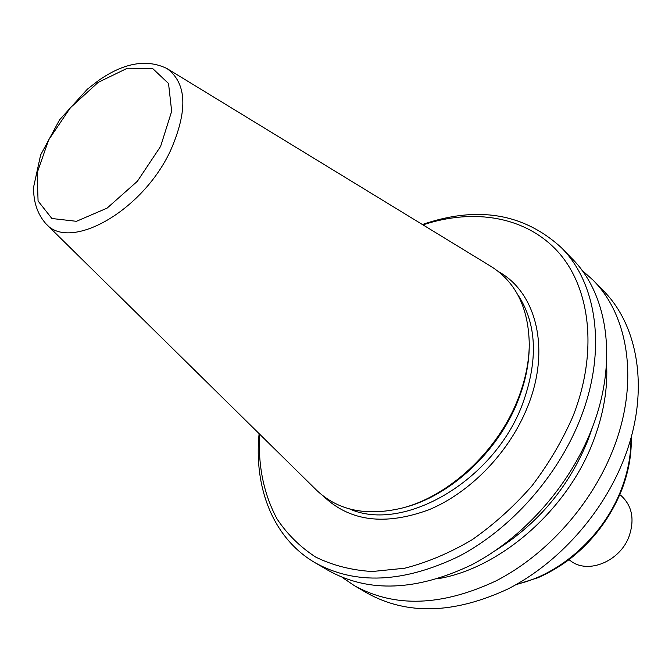 <?xml version="1.0" encoding="UTF-8"?>
<svg xmlns="http://www.w3.org/2000/svg" width="672" height="672" viewBox="0 0 672 672"><rect width="100%" height="100%" fill="white"/><g stroke="black" fill="none" stroke-linecap="round" stroke-linejoin="round"><path stroke-width="1.01" d="M569.016 559.684L570.545 560.801C587.916 574.753 620.592 561.204 629.303 535.735C634.687 519.095 632.016 505.789 621.281 495.818L619.828 494.609M45.898 223.734L316.52 490.165C337.772 510.434 366.122 516.449 401.562 508.2C448.568 496.574 497.398 451.525 517.608 399.983C525.16 381.041 529.049 362.586 529.276 344.635C528.679 308.255 515.97 282.215 491.148 266.507L167.042 68.578C146.815 58.741 123.959 62.723 98.482 80.531L87.352 89.191L59.556 119.86L40.622 154.972L33.6 187.118C33.348 201.919 37.447 214.124 45.898 223.734C69.838 251.899 142.624 211.21 170.57 150.511C188.042 110.485 186.866 83.177 167.042 68.578M403.536 507.671L403.696 507.629C449.938 496.18 497.91 451.928 517.768 401.268C525.185 382.654 529.007 364.51 529.234 346.844L529.234 346.676M259.602 434.129C257.914 465.797 263.743 494.088 277.074 519.002C287.322 534.332 300.216 547.033 315.748 557.105C332.657 565.396 351.464 570.209 372.17 571.528L404.754 568.21C427.342 562.43 449.786 552.947 472.08 539.759C493.819 524.597 513.794 506.612 532.006 485.789C548.78 463.73 562.506 440.404 573.182 415.8C598.063 352.002 590.444 288.464 558.558 252.428C526.42 216.426 473.97 207.959 422.99 224.876M259.106 433.633C253.672 487.822 273.21 538.406 315.16 562.775C355.454 585.11 403.326 582.985 458.774 556.399C511.031 529.057 557.878 476.246 580.289 418.916C607.152 351.12 597.198 283.282 561.271 247.582C523.69 213.293 477.397 205.607 422.386 224.515M315.16 562.775L328.65 570.654C368.903 592.956 416.539 591.032 471.559 564.875C523.412 537.953 569.747 485.78 591.788 428.988C618.215 361.847 608.068 294.437 572.174 258.762L561.271 247.582M496.154 550.074C538.331 523.53 568.991 486.763 588.118 439.782L592.83 426.25M438.22 578.676C500.665 568.184 567.773 509.594 593.435 440.832C603.649 413.986 608.009 388.072 606.539 363.107M342.014 577.265L354.346 585.64C394.472 607.891 441.647 606.337 495.86 580.969C546.924 554.845 592.284 503.874 613.637 448.132C639.24 382.234 628.74 315.655 592.956 280.048L581.843 270.119M354.346 585.64L367.139 593.107C407.198 615.317 454.138 613.939 507.94 588.974C558.608 563.245 603.481 512.862 624.498 457.64C649.69 392.364 639.03 326.214 603.296 290.648L592.956 280.048M160.608 146.395L171.662 111.308L168.538 83.504L152.502 68.376L127.336 68.233L98.146 82.396L70.291 107.839L48.661 139.91L37.128 172.973L38.077 201.029L51.878 218.501L76.432 221.306L107.1 208.127L137.407 181.238L160.608 146.395M349.667 508.964C403.183 533.064 493.45 481.345 522.178 404.981C538.583 360.394 536.995 323.434 517.423 294.101M323.366 496.096C349.633 521.388 384.863 525.924 429.055 509.712C470.509 492.484 509.393 452.189 527.386 407.266C550.99 349.726 536.508 292.505 498.565 271.706M516.961 584.119C560.809 574.493 604.624 534.769 621.776 488.099C628.102 471.198 631.142 454.558 630.907 438.178M631.235 436.985C631.756 453.978 628.732 471.232 622.18 488.762C610.966 517.247 593.174 540.943 568.814 559.835C558.172 567.538 547.856 573.51 537.877 577.752L515.886 584.724"/></g></svg>
